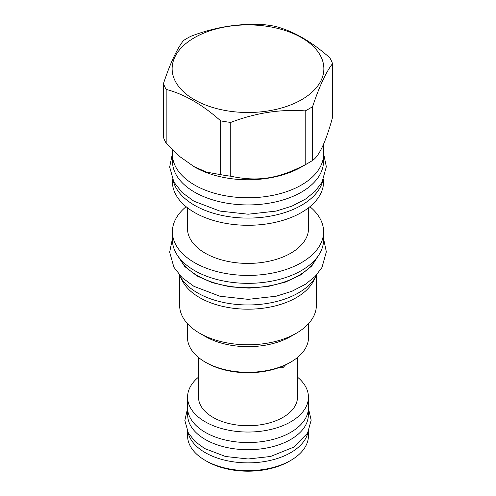 <?xml version="1.0" encoding="UTF-8"?>
<svg xmlns="http://www.w3.org/2000/svg" width="496" height="496" viewBox="0 0 496 496"><rect width="100%" height="100%" fill="white"/><g stroke="black" fill="none" stroke-linecap="round" stroke-linejoin="round"><path stroke-width="0.74" d="M314.669 278.461A68.367 39.469 180 0 1 296.341 297.625A68.367 39.469 0 0 1 229.04 307.638A68.367 39.469 0 0 1 181.331 278.461M316.857 274.586A71.368 41.205 180 0 1 197.538 292.894A71.368 41.205 0 0 1 179.143 274.586M179.44 258.094A71.455 41.255 0 0 0 298.53 275.64A71.455 41.255 180 0 0 316.56 258.094M172.397 231.775L172.397 239.698A75.603 43.648 0 0 0 219.071 280.023A75.603 43.648 0 0 0 301.456 270.562A75.603 43.648 0 0 0 323.603 239.698L323.603 231.775A75.603 43.648 180 0 1 301.456 262.638A75.603 43.648 0 0 1 219.071 272.099A75.603 43.648 0 0 1 172.397 231.775A75.603 43.648 0 0 1 186.105 206.708M309.895 206.708A75.603 43.648 180 0 1 323.603 231.775M308.518 207.805L308.518 228.476A60.518 34.937 180 0 1 290.792 253.183A60.518 34.937 0 0 1 224.843 260.753A60.518 34.937 0 0 1 187.482 228.476L187.482 207.805M323.603 179.093L323.603 181.641A75.603 43.648 180 0 1 301.456 212.505A75.603 43.648 0 0 1 219.071 221.966A75.603 43.648 0 0 1 172.397 181.641L172.397 179.093M173.209 180.811A75.603 43.648 0 0 0 224.26 215.878A75.603 43.648 0 0 0 301.456 205.301A75.603 43.648 180 0 0 322.791 180.817M323.516 156.234L323.516 161.33A75.516 43.598 180 0 1 276.898 201.612A75.516 43.598 180 0 1 194.606 192.157A75.516 43.598 0 0 1 172.484 161.33L172.484 156.234M172.397 149.687L172.397 154.126A75.603 43.648 0 0 0 219.071 194.451A75.603 43.648 0 0 0 301.456 184.989A75.603 43.648 0 0 0 323.603 154.126L323.603 144.032M193.415 166.334L206.609 172.137L220.664 174.648A86.279 49.811 0 0 0 230.758 176.21C257.722 181.97 278.237 178.796 305.201 164.697A86.279 49.811 0 0 0 309.008 162.626A86.279 49.811 180 0 0 312.592 160.425C319.238 156.035 325.884 141.707 332.537 117.447L332.537 63.649A86.279 49.811 0 0 0 329.834 57.827C311.668 41.652 293.502 31.161 275.336 26.362A86.279 49.811 0 0 0 265.242 24.8C240.43 22.952 215.611 26.79 190.799 36.313A86.279 49.811 0 0 0 186.992 38.384A86.279 49.811 0 0 0 183.408 40.585C176.762 49.222 170.116 63.55 163.463 83.564L163.463 137.361A86.279 49.811 0 0 0 166.166 143.189L180.228 156.903L194.537 166.985A75.603 43.648 0 0 0 301.456 166.985A75.603 43.648 180 0 0 301.463 166.985L309.008 162.626L301.456 166.985M312.592 160.425L312.592 106.634C319.238 86.614 325.884 72.292 332.537 63.649M305.201 164.697L305.201 110.899A86.279 49.811 0 0 0 309.008 108.829A86.279 49.811 0 0 0 312.592 106.634M163.463 83.564A86.279 49.811 0 0 0 166.166 89.392C184.332 94.19 202.498 104.675 220.664 120.85A86.279 49.811 0 0 0 230.758 122.413C255.57 112.89 280.389 109.046 305.201 110.899M194.351 37.727A75.869 43.803 0 0 0 194.351 99.671A75.869 43.803 0 0 0 301.649 99.671A75.869 43.803 0 0 0 301.649 37.727A75.869 43.803 0 0 0 194.351 37.727M166.166 143.189L166.166 89.392M220.664 174.648L220.664 120.85M230.758 176.21L230.758 122.413M179.633 275.578L179.633 305.319A68.367 39.469 0 0 0 199.652 333.225A68.367 39.469 0 0 0 296.341 333.225L290.792 336.431L296.348 333.225A68.367 39.469 180 0 1 296.341 333.225M316.367 275.578L316.367 305.319A68.367 39.469 180 0 1 296.348 333.225M199.652 333.225L205.208 336.431A60.518 34.937 0 0 0 290.792 336.431M187.482 323.683L187.482 337.373A60.518 34.937 0 0 0 205.208 362.074A60.518 34.937 0 0 0 290.792 362.074L290.792 362.074A60.518 34.937 0 0 0 308.518 337.373L308.518 323.683M289.546 362.799L290.792 362.074L289.546 362.799A58.751 33.92 0 0 1 206.454 362.799L205.208 362.074M285.51 364.92L282.993 367.66L280.153 367.865L279.601 367.406M198.512 357.48L198.512 397.153A49.488 28.576 0 0 0 213.007 417.359A49.488 28.576 180 0 0 266.941 423.553A49.488 28.576 180 0 0 297.488 397.153L297.488 357.48M297.488 377.134A60.431 34.887 180 0 1 308.431 397.153A60.431 34.887 180 0 1 271.126 429.387A60.431 34.887 180 0 1 205.27 421.823A60.431 34.887 180 0 1 187.569 397.153A60.431 34.887 180 0 1 198.512 377.134M308.431 397.153L308.431 407.669A60.431 34.887 180 0 1 271.126 439.902A60.431 34.887 180 0 1 205.27 432.338A60.431 34.887 180 0 1 187.569 407.669L187.569 397.153M308.338 409.553L308.338 414.873A60.338 34.838 180 0 1 271.089 447.057A60.338 34.838 180 0 1 205.332 439.506A60.338 34.838 0 0 1 187.662 414.873L187.662 409.553M307.923 432.487A60.431 34.887 180 0 1 267.468 461.013A60.431 34.887 180 0 1 205.27 452.656A60.431 34.887 180 0 1 188.077 432.487M308.431 431.495L308.431 435.761A60.431 34.887 180 0 1 290.73 460.431A60.431 34.887 180 0 1 205.27 460.431L206.894 461.367L205.27 460.431A60.431 34.887 0 0 1 187.569 435.761L187.569 431.495M290.73 460.431L289.106 461.367A58.137 33.567 180 0 1 206.894 461.367M318.407 255.595L311.742 265.999L300.57 275.013L285.665 282.007L268.1 286.483L249.11 288.126L230.039 286.818L212.238 282.658L196.974 275.931L184.779 266.557L177.593 255.595M323.603 238.787L326.337 251.825L321.985 267.468L315.134 276.433L305.629 284.152L292.008 291.239L276.105 296.23L248.167 299.348L219.895 296.23L193.886 286.322L182.106 277.648L173.885 267.226L169.669 252.16L172.397 238.787M323.603 153.648L326.337 166.687L321.985 182.33L315.134 191.295L305.629 199.014L292.008 206.1L276.105 211.091L248.167 214.21L219.895 211.091L193.886 201.184L182.106 192.51L173.885 182.082L169.669 167.016L172.397 153.648M308.419 408.32L311.159 420.18L307.557 433.157L293.558 447.212L270.487 456.494L248.136 458.992L225.513 456.494L204.619 448.533L195.058 441.49L188.331 432.952L184.841 420.453L187.581 408.32"/></g></svg>
